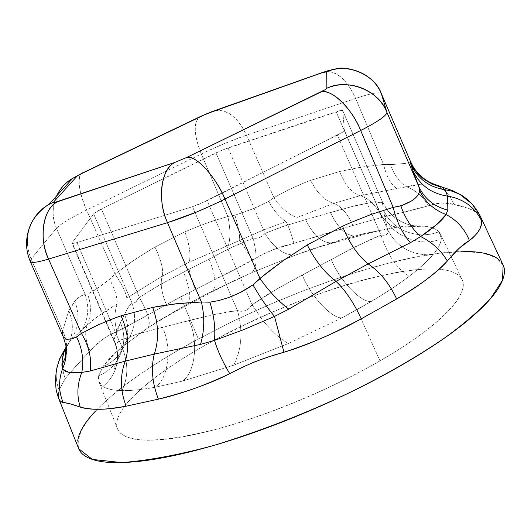 <?xml version="1.0" encoding="UTF-8"?>
<svg xmlns="http://www.w3.org/2000/svg" width="531" height="531" viewBox="0 0 531 531"><rect width="100%" height="100%" fill="white"/><g stroke="black" fill="none" stroke-linecap="round" stroke-linejoin="round"><path stroke-width="0.4" stroke-dasharray="2.65 1.99" d="M386.853 112.194C387.172 113.548 385.075 115.831 380.548 119.044M224.978 199.032L195.607 212.407M48.573 259.082C37.362 262.44 31.243 263.203 30.221 261.378L31.13 258.982L62.645 330.899L63.275 336.873M30.24 261.411L31.13 258.982C25.76 245.972 26.225 233.328 32.504 221.042C26.218 234.31 25.76 246.955 31.13 258.982L56.465 228.277C51.972 217.405 52.011 206.659 56.571 196.032C52.031 207.502 51.992 218.254 56.465 228.277L85.079 294.28L80.393 296.311L76.106 299.73L68.771 310.715L62.645 330.899L31.13 258.982L56.465 228.277C60.415 224.102 70.47 218.022 86.626 210.044L115.001 274.089L109.552 279.26L96.702 288.764L87.569 294.121L85.079 294.28L56.465 228.277C60.295 224.142 70.344 218.062 86.626 210.044L201.295 153.983L227.852 216.482L209.307 222.184L190.941 229.219L184.861 231.848L154.972 247.054L134.642 259.725L115.001 274.089L86.626 210.044C78.754 191.253 77.068 179.02 81.575 173.345M215.672 110.309C228.084 109.731 238.366 118.021 246.517 135.186L273.916 197.625L268.673 201.368L252.497 209.002L234.901 215.188L227.852 216.482L201.295 153.983C216.874 146.456 231.947 140.191 246.517 135.186L355.624 98.421L383.535 164.437L361.073 167.146L339.548 171.513L310.575 180.367L305.04 182.491L289.023 189.54L273.916 197.625L246.517 135.186C236.534 115.227 225.058 107.355 212.095 111.57M503.162 265.082L496.04 257.568L482.725 252.975L463.815 251.515L440.372 253.108L413.735 257.435L385.34 264.007L356.48 272.244L328.231 281.583L301.369 291.512L276.399 301.628L253.592 311.611L233.016 321.248L198.342 338.977L180.573 296.789L223.969 275.038C235.246 269.502 244.831 264.471 252.736 259.951L262.533 254.535L272.615 249.875L293.869 243.304L324.249 234.483L353.049 225.443L381.869 217.405L428.49 205.842C422.975 196.47 415.594 190.098 406.348 186.726C399.498 182.525 394.221 175.15 390.511 164.61C401.628 163.906 408.259 163.216 410.41 162.546C413.457 169.362 418.103 174.998 424.342 179.471C418.103 174.998 413.457 169.362 410.41 162.546L410.596 161.716L410.41 162.546L403.859 163.541L390.511 164.61L383.535 164.437L355.624 98.421C371.089 93.303 379.652 91.684 381.324 93.562L381.324 93.562C379.811 91.611 371.242 93.237 355.624 98.421L243.291 136.294L224.281 143.635L204.727 152.324L86.626 210.044C78.475 192.826 76.418 172.641 83.287 172.515M396.757 188.551L359.918 195.753C351.761 192.972 344.977 184.894 339.548 171.513L310.575 180.367L305.046 182.491L289.03 189.54L273.916 197.625C280.68 207.78 288.353 214.411 296.935 217.511L333.727 203.386C341.035 206.128 347.473 213.475 353.049 225.443C347.473 213.475 341.035 206.128 333.727 203.386L359.918 195.753C368.806 198.09 376.121 205.305 381.869 217.405C376.121 205.305 368.806 198.09 359.918 195.753C351.761 192.972 344.977 184.894 339.548 171.513L361.107 167.139L383.535 164.437C386.482 176.378 390.889 184.416 396.757 188.551L422.935 184.005L432.612 184.23C426.798 183.268 418.043 184.098 406.348 186.726C399.498 182.525 394.221 175.15 390.511 164.61L383.535 164.437C386.482 176.378 390.889 184.416 396.757 188.551L406.348 186.726C415.594 190.098 422.975 196.47 428.49 205.842L441.341 202.968L453.985 204.448C445.662 202.099 437.159 202.563 428.49 205.842C415.262 209.506 399.724 213.362 381.869 217.405L353.049 225.443L293.869 243.304C279.279 246.596 265.573 252.145 252.736 259.951L166.303 304.469C148.7 314.684 132.239 323.684 116.926 331.483C106.107 336.083 97.193 342.548 90.19 350.885C79.524 362.023 71.207 371.262 65.24 378.603L59.08 389.887C56.492 383.316 55.655 376.552 56.565 369.589C55.655 376.552 56.492 383.316 59.08 389.887L65.24 378.603L75.94 366.164L90.19 350.885L102.098 339.721L109.174 335.3L116.926 331.483C123.311 328.49 131.257 324.288 140.748 318.865L180.573 296.789L198.342 338.977C154.096 362.627 70.57 414.757 78.734 448.748M480.701 217.006L477.847 213.163C473.586 209.745 465.634 206.838 453.985 204.448L468.694 208.404L477.847 213.163L480.681 216.96M58.914 399.08L58.191 394.971L59.08 389.887M463.815 251.515C448.197 251.641 429.752 253.971 408.485 258.517C387.285 263.037 364.664 269.317 340.63 277.341L304.515 290.291L268.168 305.152L232.472 321.501L198.342 338.977C176.066 351.011 156.048 363.204 138.286 375.563C120.471 387.955 106.207 399.79 95.494 411.074M77.732 440.783L78.303 447.66M502.658 264.013L497.859 258.763M213.343 340.783L241.698 326.207L271.441 312.567L301.734 300.201L331.782 289.475C351.754 282.857 370.432 277.746 387.809 274.155C405.226 270.551 420.147 268.812 432.586 268.951C445.044 269.091 453.832 271.314 458.95 275.622C464.061 279.963 464.572 286.322 460.496 294.712C456.348 303.148 447.381 313.111 433.581 324.6C419.669 336.136 401.801 348.223 379.984 360.848C358.067 373.492 334.245 385.393 308.504 396.564C282.757 407.702 257.754 416.954 233.501 424.322C209.327 431.623 188.233 436.422 170.219 438.712C152.331 440.949 138.85 440.71 129.776 438.002C120.789 435.274 116.422 430.575 116.681 423.911C116.959 417.26 121.28 409.348 129.65 400.188C138 391.048 149.423 381.364 163.926 371.142C178.403 360.934 194.87 350.818 213.343 340.783C150.446 374.707 106.001 413.888 118.917 431.371C128.821 443.392 160.389 442.914 213.621 429.944C265.301 416.457 330.481 389.429 379.984 360.848C445.33 323.339 474.548 288.691 459.415 276.047C434.989 252.802 305.093 290.032 213.343 340.783M201.017 116.216C193.178 120.643 193.271 133.235 201.295 153.983C194.107 136.022 193.364 123.75 199.052 117.165M325.828 71.373C337.245 71.101 347.181 80.121 355.624 98.421C347.553 80.586 337.623 71.566 325.828 71.373M477.847 213.163L471.508 203.479L477.847 213.163M453.985 204.448C450.653 196.118 445.277 189.998 437.849 186.096C445.277 189.998 450.653 196.118 453.985 204.448M65.565 348.528C61.397 358.286 61.284 368.308 65.24 378.603C60.242 365.029 61.795 352.584 69.9 341.267L87.117 325.138C84.535 333.196 85.557 341.772 90.19 350.885C85.557 341.772 84.535 333.196 87.117 325.138L99.629 315.082L117.218 304.011C114.265 312.155 114.165 321.308 116.926 331.483C114.165 321.308 114.265 312.155 117.218 304.011C117.318 297.154 114.762 288.91 109.552 279.26L115.001 274.089C121.864 284.138 125.801 292.143 126.803 298.11L162.34 276.06C163.555 269.575 161.099 259.905 154.972 247.054C161.099 259.905 163.555 269.575 162.34 276.06L189.009 262.248C191.06 255.371 189.68 245.236 184.861 231.848C189.68 245.236 191.06 255.371 189.009 262.248L228.423 245.382C230.573 237.954 230.381 228.323 227.852 216.482C230.381 228.323 230.573 237.954 228.423 245.382L239.713 240.417C239.707 233.846 238.1 225.436 234.901 215.188C238.1 225.436 239.707 233.846 239.713 240.417L262.885 230.228L286.05 221.566C279.737 217.537 273.943 210.807 268.673 201.368L257.362 206.944L244.957 211.922L234.901 215.188L227.852 216.482L212.413 221.128L200.134 225.529L184.861 231.848L154.972 247.054L149.105 250.506L131.794 261.67L115.001 274.089C121.864 284.138 125.801 292.143 126.803 298.11L162.34 276.06C160.05 282.837 161.371 292.309 166.303 304.469C161.371 292.309 160.05 282.837 162.34 276.06L189.009 262.248C188.22 268.208 190.31 277.195 195.295 289.209C190.31 277.195 188.22 268.208 189.009 262.248L239.713 240.417L252.736 259.951L239.713 240.417L262.825 230.255L286.05 221.566C288.685 226.525 291.293 233.773 293.869 243.304C291.293 233.773 288.685 226.525 286.05 221.566C279.737 217.537 273.943 210.807 268.673 201.368L273.916 197.625C280.68 207.78 288.353 214.411 296.935 217.511L333.727 203.386C324.866 200.871 317.146 193.198 310.575 180.367C317.146 193.198 324.866 200.871 333.727 203.386L359.918 195.753L396.757 188.558M63.103 369.324L62.678 368.534M62.645 330.899C65.99 337.583 67.238 344.646 66.395 352.093C67.238 344.646 65.99 337.583 62.645 330.899L68.771 310.715C74.24 323.777 73.391 336.256 66.216 348.163C73.391 336.256 74.24 323.777 68.771 310.715L74.758 301.177C80.241 315.66 78.621 329.028 69.9 341.267L82.424 329.293C88.491 318.102 89.381 306.433 85.079 294.28C89.381 306.433 88.491 318.102 82.424 329.293L87.117 325.138C91.392 315.188 91.544 304.847 87.569 294.121C91.544 304.847 91.392 315.188 87.117 325.138C93.834 318.753 103.87 311.71 117.218 304.011C117.318 297.154 114.762 288.91 109.552 279.26C99.762 287.005 92.434 291.957 87.569 294.121L85.079 294.28L81.15 295.873L78.203 297.845L74.758 301.177C80.241 315.66 78.621 329.028 69.9 341.267L66.136 347.314M342.707 110.621L344.4 130.347L342.588 132.199L207.143 200.672L252.039 304.761L276.956 288.97L302.285 275.005L356.016 246.371L381.039 235.16L337.417 135.146L199.649 204.083L192.494 206.698L76.975 242.561L119.044 340.583L140.118 333.229L188.983 320.518L212.646 314.783L237.496 310.589L192.494 206.698L76.975 242.561L72.827 243.477L72.163 242.674L93.622 213.834L131.894 302.67L127.944 307.708L120.437 322.695L116.906 330.388L113.933 339.88L72.163 242.674L93.622 213.834L101.434 209.048L215.958 152.868L253.002 238.22L230.892 247.791L183.514 272.157L161.251 283.999L139.374 297.36L101.434 209.048L222.097 150.094L340.902 110.455L342.707 110.621L382.161 201.256L383.309 209.705L382.161 201.256L342.707 110.621L344.4 130.347L387.623 229.677L383.548 210.249C390.949 225.622 404.104 233.866 423.008 234.987L431.371 234.091L438.984 231.808L441.341 238.585L440.849 234.881L438.984 231.808L440.557 234.158L441.341 238.585C441.122 242.959 438.327 248.355 432.951 254.761C427.568 261.146 419.682 268.301 409.295 276.226C398.754 284.251 386.037 292.687 371.156 301.542L341.898 317.863L371.156 301.542L356.985 309.692L379.984 360.848L356.985 309.692L341.898 317.863L288.479 343.464L233.554 365.235L182.425 381.119L155.47 387.185C142.003 389.641 130.812 390.783 121.898 390.597C113.116 390.391 106.797 389.004 102.928 386.435L99.085 382.035L98.7 375.663L103.14 366.383C106.977 360.861 112.758 354.794 120.491 348.183L148.069 327.707L183.826 306.115L208.69 292.953L183.826 306.115L208.69 292.953L251.833 272.688L295.787 254.946L338.712 240.503L363.284 233.773L338.712 240.503L363.284 233.773L398.164 227.042C408.485 225.741 417.154 225.456 424.169 226.199C431.232 226.963 436.17 228.828 438.984 231.808C435.778 228.688 430.84 226.823 424.169 226.199L398.164 227.042L390.803 228.098L363.284 233.773L338.712 240.503L335.751 242.295C324.408 245.103 314.372 237.549 305.644 219.635L284.775 225.887L264.976 233.355L228.025 147.857L336.15 111.762L375.371 201.68L352.385 206.426L305.644 219.635L330.415 212.506C339.163 230.653 349.146 238.339 360.363 235.565L363.284 233.773L360.363 235.565C375.902 231.297 386.044 228.901 390.803 228.098M233.036 281.151L208.69 292.953L210.641 292.74L208.69 292.953L183.826 306.115L159.718 320.239L185.724 305.942L183.826 306.115L185.724 305.942L210.641 292.74C216.96 288.824 216.429 277.547 209.035 258.889C216.429 277.547 216.96 288.831 210.641 292.74L233.036 281.151L251.833 272.688C257.163 266.927 257.555 255.438 253.002 238.22C257.555 255.438 257.163 266.927 251.833 272.688L295.787 254.946L313.522 248.608L335.751 242.295C324.408 245.103 314.372 237.549 305.644 219.635L281.828 226.85L264.976 233.355C274.441 248.594 284.709 255.789 295.787 254.946C284.709 255.789 274.441 248.594 264.976 233.355C262.195 237.085 258.205 238.704 253.002 238.22L215.958 152.868L228.025 147.857L264.976 233.355L262.838 235.611L259.905 237.443L256.387 238.22L253.002 238.22L234.025 246.284L183.514 272.157C191.041 290.902 191.777 302.166 185.724 305.942C191.777 302.166 191.041 290.908 183.514 272.157L158.065 285.784L139.374 297.36C136.308 302.265 133.812 304.037 131.894 302.67L93.622 213.834C94.511 212.785 97.12 211.192 101.434 209.048L139.374 297.36L135.206 302.451L133.274 303.135L131.894 302.67L131.27 303.214L127.44 308.591L120.437 322.695L113.933 339.88L114.464 342.064C115.473 344.194 116.999 343.703 119.044 340.583L137.011 334.145L162.413 327.282C172.117 346.69 168.626 378.742 155.47 387.185L182.425 381.119C195.448 372.629 198.733 340.205 188.983 320.518C198.733 340.205 195.448 372.629 182.425 381.119L233.554 365.235C241.804 349.438 243.118 331.225 237.496 310.589C243.556 312.487 248.408 310.542 252.039 304.761L266.157 295.389L280.567 286.913L348.953 249.982L373.844 238.034L381.039 235.16L384.504 235.167L387.053 234.284L388.028 232.193L387.623 229.677L344.4 130.347C344.294 131.223 341.964 132.823 337.417 135.146L381.039 235.16C387.637 255.199 397.055 268.885 409.295 276.226C419.663 268.308 427.548 261.152 432.951 254.761C438.102 248.767 440.896 243.377 441.341 238.585L438.984 231.808L431.371 234.091L423.008 234.987C404.104 233.866 390.949 225.622 383.548 210.249L384.517 216.037C391.334 236.029 421.953 248.163 441.341 238.585C421.953 248.163 391.334 236.029 384.517 216.037L387.623 229.677C396.869 247.393 411.983 255.756 432.951 254.761C411.983 255.756 396.869 247.393 387.623 229.677C388.971 233.905 386.774 235.731 381.039 235.16C387.637 255.199 397.055 268.885 409.295 276.226C399.69 283.62 386.98 292.057 371.156 301.542L341.898 317.863C331.463 318.6 310.409 295.548 302.285 275.005C310.409 295.548 331.463 318.6 341.898 317.863L288.479 343.464C280.906 339.548 272.609 332.18 263.608 321.355C272.609 332.18 280.906 339.548 288.479 343.464L233.554 365.235C241.804 349.438 243.118 331.225 237.496 310.589L241.525 311.305L245.74 310.635L249.358 308.139L252.039 304.761L207.143 200.672L192.494 206.698L237.496 310.589L226.684 312.042L212.679 314.777L162.413 327.282C172.117 346.69 168.626 378.742 155.47 387.185C141.2 389.721 130.009 390.856 121.898 390.597C129.265 375.736 128.316 359.062 119.044 340.583L76.975 242.561L71.99 243.238L72.163 242.674L113.933 339.88L114.563 342.269L115.778 343.418L117.318 342.641L119.044 340.583C128.316 359.062 129.265 375.736 121.898 390.597C113.13 390.385 106.804 388.991 102.928 386.435C108.749 381.875 112.997 375.888 115.678 368.474C118.745 358.425 118.161 348.894 113.933 339.88C118.267 349.126 118.771 358.876 115.453 369.125C112.738 376.253 108.563 382.021 102.928 386.435C99.204 384.092 97.79 380.501 98.7 375.663L103.14 366.383C109.711 363.848 115.426 359.447 120.278 353.195L121.599 349.006C122.482 348.157 121.068 348.794 117.364 350.925L103.14 366.383C109.698 363.848 115.4 359.467 120.252 353.228C128.568 340.305 129.976 327.361 124.48 314.398C129.976 327.342 128.575 340.271 120.278 353.195M422.703 226.053L417.552 226.093L412.288 225.436L407.098 224.089L401.914 221.971L394.4 217.225L389.542 212.685L386.747 209.26L382.161 201.256L386.721 209.267L382.161 201.256L382.274 202.258L381.119 202.815L375.371 201.68L336.15 111.762C340.112 110.468 342.289 110.063 342.687 110.554L382.24 201.408C382.811 203.121 380.521 203.214 375.371 201.68C381.278 218.865 388.871 227.314 398.164 227.042C388.871 227.314 381.278 218.865 375.371 201.68L355.591 205.623L330.415 212.506C339.17 230.653 349.152 238.339 360.363 235.565L335.751 242.295L338.712 240.503L313.522 248.608M159.718 320.239L148.069 327.707C151.109 323.087 148.209 312.971 139.374 297.36C148.209 312.971 151.109 323.087 148.069 327.707L120.491 348.183C133.985 335.698 137.788 320.532 131.894 302.67C137.788 320.532 133.985 335.698 120.491 348.183L117.364 350.925M116.116 362.308C124.619 349.132 126.059 335.931 120.437 322.695C126.053 335.911 124.619 349.099 116.143 362.268C111.205 368.62 105.39 373.081 98.7 375.663C105.377 373.087 111.178 368.64 116.116 362.308C114.304 367.644 113.773 369.662 114.523 368.355L115.678 368.474M252.039 304.761L263.608 321.355L252.039 304.761M331.258 259.393C339.223 279.817 360.423 302.497 371.156 301.542C360.423 302.497 339.223 279.817 331.258 259.393M386.721 209.267C396.597 221.533 409.076 227.175 424.169 226.199C409.076 227.175 396.597 221.533 386.721 209.267M62.784 334.988L63.275 336.853C64.908 340.265 69.282 340.318 76.398 337.026M209.838 302.185L220.657 300.088L231.708 296.371M115.453 369.125L117.026 363.476L117.577 358.352L116.933 350.082L115.479 344.672L71.977 243.205M440.577 234.191L462.162 279.837M117.557 428.962L99.058 381.981M116.143 362.268L120.252 353.228"/><path stroke-width="0.8" d="M380.548 119.044C375.848 122.342 369.224 126.159 360.675 130.493L393.186 207.389L402.013 205.464L411.266 201.096L415.255 198.149L417.525 195.753L419.178 192.819L419.629 190.51L418.813 186.567L386.853 112.194L418.813 186.567L412.952 170.71L410.835 164.258L410.543 161.61L381.351 93.635L410.543 161.61L413.085 166.608C419.032 176.119 427.322 182.392 437.942 185.425L442.549 187.39M195.607 212.407L167.484 222.655L201.388 302.013L209.838 302.185L218.759 300.579L228.476 297.606L240.098 292.601L252.968 284.822L266.496 273.12L283.182 260.641L307.257 244.944L342.548 226.219L349.723 222.987L371.355 214.358L393.186 207.389L360.675 130.493L224.978 199.032L259.951 278.423L283.215 260.615L307.257 244.944C315.255 260.721 324.846 272.868 336.037 281.397C345.515 290.43 353.905 302.916 361.219 318.846C345.568 327.023 333.183 333.116 324.049 337.125C308.956 343.822 295.588 348.854 283.959 352.232L269.735 356.5L255.902 361.399C248.827 364.233 240.112 368.328 229.764 373.678C219.754 378.862 207.528 383.946 193.078 388.938C184.868 391.832 173.312 395.237 158.417 399.146L126.126 406.208C114.105 408.2 105.642 409.215 100.737 409.248C91.936 409.474 85.106 408.757 80.241 407.091L69.528 403.633L62.081 402.299L60.156 401.011L58.749 398.662M480.681 216.96L481.61 220.79L481.278 224.739L479.891 228.775L477.389 232.963L472.544 238.114L459.01 248.355L447.367 260.986C442.429 266.721 435.055 273.186 425.245 280.401C419.503 284.696 409.978 290.875 396.664 298.953L361.219 318.846C353.905 302.916 345.515 290.43 336.037 281.397C324.846 272.868 315.255 260.721 307.257 244.944L342.548 226.219L349.717 222.987L371.355 214.358L393.186 207.389C396.697 221.852 402.432 233.62 410.397 242.7L368.089 263.9L336.037 281.397L288.811 309.155C278.191 301.044 268.573 290.802 259.951 278.423L224.978 199.032C204.8 209.081 185.631 216.953 167.484 222.655L48.573 259.082L81.442 333.441L97.671 325.065L115.001 317.936L121.015 315.826L152.702 307.403L176.445 303.705L201.388 302.013L167.484 222.655C157.017 199.052 160.674 170.245 174.586 162.506L186.713 157.461L325.231 89.646L326.864 88.252L326.684 71.798L321.355 72.999L206.539 113.84L79.318 174.679L77.048 176.206L53.458 202.211L54.003 202.689L174.586 162.506L57.315 201.833C43.33 207.767 38.312 239.043 48.573 259.082C36.891 262.52 30.771 263.29 30.227 261.385C25.269 249.457 25.322 237.397 30.386 225.19C35.524 213.276 47.292 205.066 48.845 204.468C42.122 208.198 36.672 213.727 32.504 221.042C36.3 214.152 41.624 208.696 48.474 204.681L53.458 202.211L77.048 176.206L72.827 178.277C65.817 182.179 60.401 188.1 56.571 196.032C60.03 188.551 65.333 182.697 72.481 178.469L83.619 172.449L199.052 117.165M30.24 261.411L63.275 336.873L66.773 339.375L71.924 338.824L76.544 336.953L81.442 333.441L48.573 259.082L167.484 222.655C156.964 201.209 161.099 168.334 174.586 162.506L186.713 157.461C194.963 154.222 216.011 176.79 224.978 199.032L360.675 130.493C351.183 107.381 332.021 89.102 320.963 91.963C330.66 88 352.518 108.888 360.675 130.493C378.417 121.387 387.145 115.287 386.853 112.194L381.351 93.635L386.853 112.194C377.787 89.772 349.259 78.362 326.864 88.252C347.128 77.798 379.711 90.828 386.853 112.194M78.734 448.748L92.361 459.421L121.765 462.581C148.68 460.53 179.524 454.768 214.298 445.29C266.715 429.254 315.952 409.016 354.887 390.046C391.745 371.435 417.3 356.553 444.693 337.928C462.468 325.111 477.694 312.082 490.378 298.834L502.479 280.315L503.162 265.082L480.701 217.006L481.61 220.79C474.621 206.997 463.284 198.773 447.6 196.125C463.284 198.773 474.621 206.997 481.61 220.79C482.248 227.076 478.185 233.633 469.417 240.463C464.638 228.801 456.819 220.139 445.96 214.484C456.819 220.139 464.638 228.801 469.417 240.463C462.926 244.247 455.578 251.09 447.367 260.986C440.969 250.366 432.068 242.222 420.665 236.56C432.068 242.222 440.969 250.366 447.367 260.986C434.77 274.242 417.87 286.893 396.664 298.953C389.263 283.288 379.738 271.606 368.089 263.9C379.738 271.606 389.263 283.288 396.664 298.953L361.219 318.846C337.411 332.107 311.657 343.232 283.959 352.232L274.5 316.43L283.959 352.232C264.65 357.409 246.59 364.558 229.764 373.678C222.814 362.129 217.73 351.031 214.497 340.378C217.73 351.031 222.814 362.129 229.764 373.678C204.661 385.546 180.879 394.042 158.417 399.146C152.191 383.123 150.811 368.102 154.289 354.097C150.811 368.102 152.191 383.123 158.417 399.146L126.126 406.208C120.145 390.418 119.873 375.39 125.296 361.113C119.873 375.39 120.145 390.418 126.126 406.208C107.587 409.978 92.294 410.271 80.241 407.091C76.663 395.761 77.181 384.205 81.794 372.423C77.181 384.205 76.663 395.761 80.241 407.091C71.705 404.084 65.997 402.578 63.123 402.558C58.536 391.287 58.39 379.95 62.678 368.534C58.39 379.95 58.536 391.287 63.123 402.558L60.58 401.436L58.914 399.086L78.734 448.748M58.642 398.343L59.08 389.887M95.494 411.074C84.741 422.397 78.82 432.3 77.732 440.783M78.303 447.66C79.856 452.724 84.343 456.574 91.763 459.222C102.304 462.986 118.552 463.643 140.503 461.187C162.639 458.651 188.897 452.863 219.283 443.816C249.809 434.677 281.37 423.054 313.974 408.956C346.557 394.812 376.592 379.738 404.071 363.748C431.398 347.785 453.501 332.618 470.386 318.248C487.1 303.951 497.633 291.698 501.994 281.483C505.034 274.374 505.26 268.553 502.658 264.013M497.859 258.763C490.843 253.798 479.493 251.382 463.815 251.515M81.575 173.345L83.254 172.522M201.448 116.116L215.672 110.309M83.619 172.449L201.057 116.209L212.035 111.596L321.925 72.674C328.098 70.749 324.746 71.373 335.492 68.95C346.816 65.094 374.654 74.108 381.324 93.556L381.351 93.635C373.074 73.159 347.088 62.758 326.684 71.798C345.143 62.246 374.833 74.128 381.351 93.635M212.095 111.57L321.355 72.999C324.7 71.844 326.472 71.439 326.684 71.798L326.864 88.252C326.645 88.883 324.68 90.117 320.963 91.963L186.713 157.461C196.251 155.43 214.71 175.184 224.978 199.032M48.573 259.082C38.411 236.992 42.845 209.592 57.315 201.833C54.182 202.849 52.901 202.975 53.458 202.211L48.845 204.468L72.827 178.277L83.287 172.515M471.508 203.479L460.072 194.426L452.153 191.187L444.925 189.733L447.6 196.125L447.839 210.137L445.96 214.484L437.113 224.208L420.665 236.56C434.119 227.52 442.549 220.159 445.96 214.484L447.839 210.137L447.6 196.125L444.925 189.733L451.868 191.1L459.501 194.127L471.508 203.479M437.849 186.096L434.325 184.569L437.849 186.096M437.942 185.425L432.612 184.23L434.325 184.569L424.342 179.471L434.325 184.569L437.942 185.425C427.282 182.379 418.979 176.08 413.032 166.522L416.941 172.416L422.185 177.766C428.026 182.432 434.637 185.525 442.031 187.051L437.942 185.425M231.708 296.371L241.193 292.03L248.734 287.702L252.968 284.822L259.951 278.423C268.573 290.802 278.191 301.044 288.811 309.155L336.037 281.397L368.089 263.9C357.516 255.165 349.006 242.607 342.548 226.219C349.006 242.607 357.516 255.165 368.089 263.9L410.397 242.7L420.665 236.56C411.797 228.602 405.199 218.367 400.865 205.855L393.186 207.389C396.697 221.852 402.432 233.62 410.397 242.7L420.665 236.56C411.797 228.602 405.199 218.367 400.865 205.855C412.833 201.521 419.085 196.404 419.629 190.51C425.006 201.853 433.781 209.845 445.96 214.484C433.781 209.845 425.006 201.853 419.629 190.51L418.813 186.567C424.528 198.78 434.199 206.639 447.839 210.137C434.199 206.639 424.528 198.78 418.813 186.567L412.952 170.71C419.855 185.193 431.404 193.662 447.6 196.125C431.404 193.662 419.855 185.193 412.952 170.71L410.835 164.258C417.658 178.675 429.021 187.164 444.925 189.733L442.031 187.051M288.811 309.155L274.5 316.43L244.273 329.426L214.497 340.378L244.187 329.459L274.5 316.43C266.854 307.25 259.679 296.716 252.968 284.822C259.679 296.716 266.854 307.25 274.5 316.43L288.811 309.155M76.398 337.026L81.442 333.441L94.863 326.386L109.081 320.186L121.015 315.826L152.702 307.403L159.36 306.155L179.929 303.34L201.388 302.013C204.793 316.423 204.508 330.554 200.539 344.4L154.289 354.097L125.296 361.113L90.27 370.99L81.794 372.423L68.486 372.231L63.103 369.324M209.838 302.185L201.388 302.013C204.793 316.423 204.508 330.554 200.539 344.4L214.497 340.378C215.52 327.8 213.966 315.062 209.838 302.185C213.966 315.062 215.52 327.8 214.497 340.378L200.539 344.4L154.289 354.097C159.161 339.336 158.636 323.771 152.702 307.403C158.636 323.771 159.161 339.336 154.289 354.097L125.296 361.113C129.591 346.683 128.163 331.583 121.015 315.826C128.163 331.583 129.591 346.683 125.296 361.113L90.27 370.99C91.856 358.412 88.916 345.893 81.442 333.441C88.916 345.893 91.856 358.412 90.27 370.99L81.794 372.423C84.024 360.337 82.272 348.515 76.544 336.953C82.272 348.515 84.024 360.337 81.794 372.423C70.411 373.472 64.039 372.178 62.678 368.534L61.908 365.374L62.074 360.124L64.404 350.719L59.545 358.989L56.744 368.388L59.505 359.082L66.109 347.055L63.66 352.757L62.207 359.042L61.908 365.374L62.678 368.534L63.109 367.558L64.888 362.474L65.99 357.131L66.036 346.464L65.983 357.204L64.576 363.549L62.678 368.534M66.136 347.314L65.565 348.528M65.194 357.761L61.908 365.374L65.174 357.828L66.395 352.093L65.194 357.761L65.771 348.834L66.216 348.163L64.404 350.719L65.771 348.834L65.426 348.396L62.406 353.593M62.645 330.899L62.784 334.988M444.925 189.733C429.021 187.164 417.658 178.675 410.835 164.258L410.596 161.723L381.324 93.569M410.543 161.61L413.032 166.522M461.087 194.99C469.477 200.121 476.015 207.455 480.701 217.006M442.057 187.071L452.724 190.682L461.047 194.963M62.379 353.639C60.083 358.246 54.102 368.766 55.987 388.353C56.087 390.225 57.063 393.803 58.914 399.086M65.174 357.828L66.309 353.852M66.302 353.945L65.897 345.595L63.368 337.059M413.085 166.608L410.596 161.723"/></g></svg>
